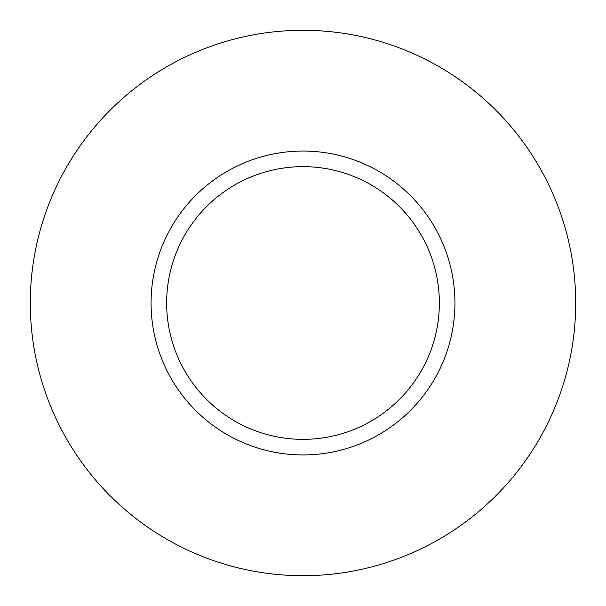 <?xml version="1.0" encoding="UTF-8"?>
<svg xmlns="http://www.w3.org/2000/svg" width="606" height="606" viewBox="0 0 606 606"><rect width="100%" height="100%" fill="white"/><g stroke="black" fill="none" stroke-linecap="round" stroke-linejoin="round"><path stroke-width="0.91" d="M439.35 303A136.35 136.35 0 0 0 303 166.65A136.35 136.35 0 0 0 166.65 303A136.35 136.35 0 0 0 303 439.35A136.35 136.35 0 0 0 439.35 303M575.7 303A272.7 272.7 0 0 0 303 30.3A272.7 272.7 0 0 0 30.3 303A272.7 272.7 0 0 0 303 575.7A272.7 272.7 0 0 0 575.7 303M454.932 303A151.932 151.932 0 0 1 303 454.932A151.932 151.932 0 0 1 151.068 303A151.932 151.932 0 0 1 303 151.068A151.932 151.932 0 0 1 454.932 303"/></g></svg>
